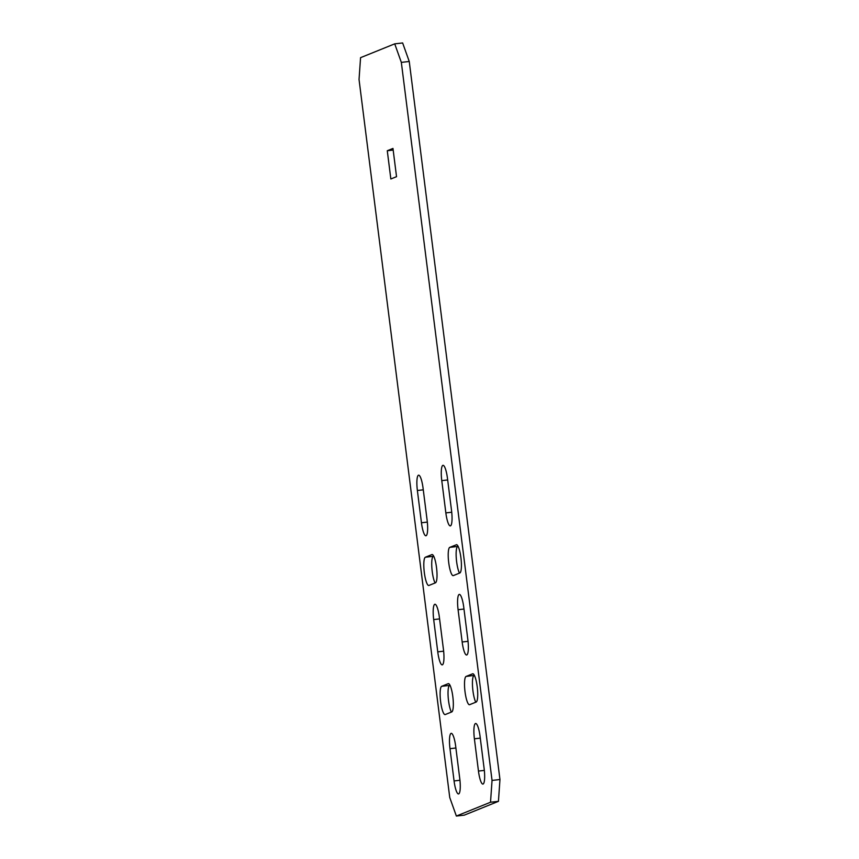 <?xml version="1.0" encoding="UTF-8"?>
<svg xmlns="http://www.w3.org/2000/svg" width="859" height="859" viewBox="0 0 859 859"><rect width="100%" height="100%" fill="white"/><g stroke="black" fill="none" stroke-linecap="round" stroke-linejoin="round"><path stroke-width="1.29" d="M456.279 544.724A14.249 2.964 83.5 0 1 456.451 544.681A14.249 2.964 83.5 0 1 460.961 558.103A14.249 2.964 83.5 0 1 459.855 572.964L453.348 575.594A14.249 2.964 83.5 0 1 453.176 575.637A14.249 2.964 83.5 0 1 448.666 562.216A14.249 2.964 83.5 0 1 449.772 547.355L456.623 544.681M359.041 79.479L449.751 797.528L456.365 816.05L490.521 802.242L492.046 780.423L401.336 62.385L394.721 43.852L360.565 57.66L359.041 79.479M478.463 771.071A14.249 2.964 -96.5 0 0 482.93 784.084A14.249 2.964 -96.5 0 0 484.154 768.773L480.084 736.507A14.249 2.964 -96.5 0 0 475.618 723.493A14.249 2.964 -96.5 0 0 474.393 738.804L478.463 771.071L484.347 770.405M462.163 641.984A14.249 2.964 -96.5 0 0 466.62 654.998A14.249 2.964 -96.5 0 0 467.854 639.687L463.774 607.41A14.249 2.964 -96.5 0 0 459.307 594.407A14.249 2.964 -96.5 0 0 458.083 609.718L462.163 641.984L468.037 641.319M439.378 617.277A14.249 2.964 -96.5 0 0 434.912 604.264A14.249 2.964 -96.5 0 0 433.688 619.575L437.757 651.852A14.249 2.964 -96.5 0 0 442.224 664.866A14.249 2.964 -96.5 0 0 443.459 649.554L439.378 617.277M455.689 746.364A14.249 2.964 -96.5 0 0 451.222 733.35A14.249 2.964 -96.5 0 0 449.987 748.672L454.067 780.938A14.249 2.964 -96.5 0 0 458.534 793.952A14.249 2.964 -96.5 0 0 459.758 778.641L455.689 746.364M445.853 512.898A14.249 2.964 -96.5 0 0 450.309 525.912A14.249 2.964 -96.5 0 0 451.544 510.6L447.464 478.323A14.249 2.964 -96.5 0 0 443.008 465.32A14.249 2.964 -96.5 0 0 441.773 480.632L445.853 512.898L451.727 512.232M392.971 148.435L387.28 150.744L390.845 178.983L396.536 176.675L392.971 148.435M423.068 488.191A14.249 2.964 -96.5 0 0 418.601 475.177A14.249 2.964 -96.5 0 0 417.377 490.489L421.458 522.766A14.249 2.964 -96.5 0 0 425.914 535.78A14.249 2.964 -96.5 0 0 427.148 520.468L423.068 488.191M441.687 686.309A14.249 2.964 -96.5 0 0 440.57 701.169A14.249 2.964 -96.5 0 0 445.091 714.581A14.249 2.964 -96.5 0 0 445.252 714.548L451.759 711.918A14.249 2.964 -96.5 0 0 452.876 697.046A14.249 2.964 -96.5 0 0 448.355 683.635A14.249 2.964 -96.5 0 0 448.194 683.678L441.687 686.309L449.601 685.407A14.249 2.964 -96.5 0 0 448.151 696.703A14.249 2.964 -96.5 0 0 451.372 712.068M425.377 557.223A14.249 2.964 -96.5 0 0 424.26 572.083A14.249 2.964 -96.5 0 0 428.781 585.494A14.249 2.964 -96.5 0 0 428.942 585.451L435.449 582.821A14.249 2.964 -96.5 0 0 436.565 567.96A14.249 2.964 -96.5 0 0 432.056 554.549A14.249 2.964 -96.5 0 0 431.884 554.592L425.377 557.223L433.29 556.31A14.249 2.964 -96.5 0 0 431.852 567.616A14.249 2.964 -96.5 0 0 435.062 582.982M466.083 676.441L472.59 673.81A14.249 2.964 83.5 0 1 472.761 673.767A14.249 2.964 83.5 0 1 477.271 687.189A14.249 2.964 83.5 0 1 476.154 702.05L469.648 704.681A14.249 2.964 83.5 0 1 469.486 704.724A14.249 2.964 83.5 0 1 464.966 691.302A14.249 2.964 83.5 0 1 466.083 676.441L474.383 675.378M459.458 573.114A14.249 2.964 83.5 0 1 456.247 557.749A14.249 2.964 83.5 0 1 457.697 546.453L458.083 546.292M456.365 816.05L464.279 815.148L498.435 801.34L499.959 779.521L409.249 61.472L402.635 42.95L394.721 43.852M475.768 702.2A14.249 2.964 83.5 0 1 472.557 686.835A14.249 2.964 83.5 0 1 473.996 675.539M490.521 802.242L498.435 801.34M492.046 780.423L499.959 779.521M401.336 62.385L409.249 61.472M393.175 150.067L387.28 150.744M480.288 738.128L474.393 738.804M463.978 609.042L458.083 609.718M439.583 618.909L433.688 619.575M443.641 651.176L437.757 651.852M455.893 747.996L449.987 748.672M459.952 780.273L454.067 780.938M447.668 479.956L441.773 480.632M423.272 489.823L417.377 490.489M427.331 522.089L421.458 522.766M457.697 546.453L449.772 547.355"/></g></svg>
